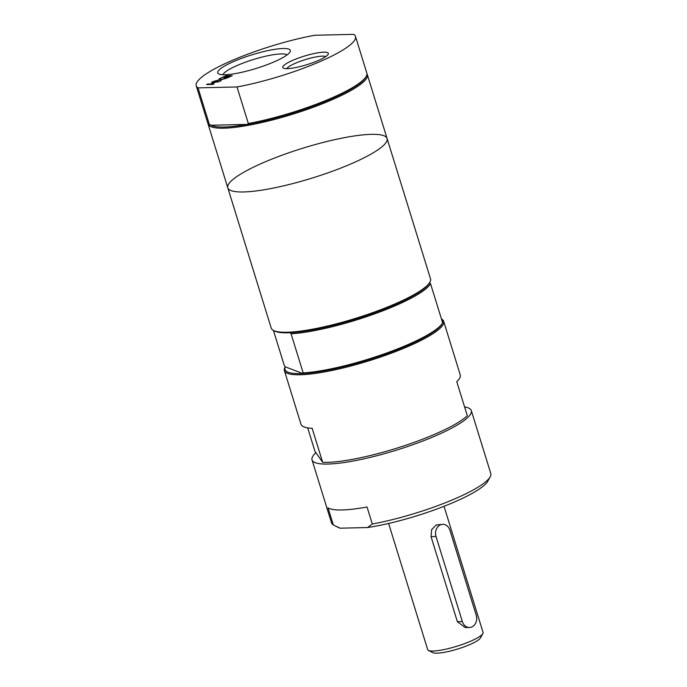 <?xml version="1.0" encoding="UTF-8"?>
<svg xmlns="http://www.w3.org/2000/svg" width="687" height="687" viewBox="0 0 687 687"><rect width="100%" height="100%" fill="white"/><g stroke="black" fill="none" stroke-linecap="round" stroke-linejoin="round"><path stroke-width="1.03" d="M225.765 76.266L231.519 75.991M227.964 76.214L225.611 76.266L220.682 78.172L225.98 75.776L232.318 75.63L227.019 78.017L230.446 76.154L228.711 76.197L224.065 77.966L228.05 76.497M220.725 79.795L221.145 80.671L219.926 81.212L219.454 80.096L213.597 81.367L219.471 79.795L219.041 78.911L220.261 78.361L220.733 79.503L226.512 78.249L220.725 79.795L221.094 80.688M219.196 79.228L220.364 78.696L220.733 79.503M207.663 84.037L210.763 83.969L214.662 82.208L211.562 82.285L212.687 81.779L219.024 81.624L215.409 82.191L211.51 83.951L214 83.891L212.876 84.398L206.538 84.553L207.663 84.037L211.527 84.012M212.472 82.26L218.217 81.985M211.51 83.951L213.193 84.252M328.06 507.925A83.367 15.646 -17.2 0 0 367.038 506.997L372.302 524.009L367.493 527.547L340.245 528.191L335.076 525.838L333.324 524.928L328.06 507.925M372.302 524.009A83.367 15.646 -17.2 0 0 458.925 497.036A83.367 15.646 -17.2 0 0 490.2 476.821A83.367 15.646 -17.2 0 0 490.784 473.515L471.308 410.594A83.367 15.646 -17.2 0 0 464.592 406.91M315.891 452.681A83.367 15.646 -17.2 0 0 312.027 459.895A83.367 15.646 -17.2 0 0 358.03 460.084A83.367 15.646 -17.2 0 0 439.448 434.115A83.367 15.646 -17.2 0 0 471.308 410.594M312.027 459.895L331.503 522.816A83.367 15.646 -17.2 0 0 333.324 524.928M367.493 527.547A79.744 14.968 -17.2 0 0 487.822 481.149L490.2 476.821M285.242 366.815L284.968 367.305A83.367 15.646 -17.2 0 0 284.392 370.619L300.975 424.188A83.367 15.646 -17.2 0 0 312.138 428.302L322.667 462.317L314.964 451.359L307.69 427.864M322.667 462.317A83.367 15.646 -17.2 0 0 438.924 432.415A83.367 15.646 -17.2 0 0 467.315 415.721L456.786 381.714A83.367 15.646 -17.2 0 0 460.256 374.879L443.673 321.31A83.367 15.646 -17.2 0 0 441.466 318.983M284.392 370.619A83.367 15.646 -17.2 0 0 330.387 370.8A83.367 15.646 -17.2 0 0 411.814 344.831A83.367 15.646 -17.2 0 0 443.673 321.31M273.581 330.499A83.367 15.646 -17.2 0 0 398.649 302.314A83.367 15.646 -17.2 0 0 429.925 282.099A83.367 15.646 -17.2 0 0 430.509 278.793L387.082 138.499A83.367 15.646 -17.2 0 1 355.222 162.02A83.367 15.646 -17.2 0 1 273.804 187.989A83.367 15.646 -17.2 0 1 227.801 187.8A83.367 15.646 -17.2 0 0 273.804 187.989A83.367 15.646 -17.2 0 0 355.222 162.02A83.367 15.646 -17.2 0 0 387.082 138.499A83.367 15.646 -17.2 0 0 302.812 148.203A83.367 15.646 -17.2 0 0 227.801 187.8L271.228 328.103A83.367 15.646 -17.2 0 0 273.581 330.499L274.68 331.057A82.466 15.475 -17.2 0 0 290.172 332.714L291.065 333.805L303.173 372.912L302.804 373.522L285.268 366.832L284.366 365.742L273.435 330.43M285.268 366.832A82.466 15.475 -17.2 0 0 302.804 373.522A82.466 15.475 -17.2 0 0 411.032 343.998A82.466 15.475 -17.2 0 0 441.964 323.998L442.565 322.916A83.367 15.646 -17.2 0 0 442.634 322.778L430.534 283.662L429.633 282.572M442.565 322.529A82.466 15.475 -17.2 0 0 441.535 319.223M291.065 333.805A83.367 15.646 -17.2 0 0 374.449 313.942A83.367 15.646 -17.2 0 0 430.534 283.662M290.172 332.714A82.466 15.475 -17.2 0 0 398.4 303.182A82.466 15.475 -17.2 0 0 429.332 283.19L429.925 282.099M303.173 372.912A83.367 15.646 -17.2 0 0 386.283 353.152A83.367 15.646 -17.2 0 0 442.565 322.916M237.015 86.957A83.367 15.646 -17.2 0 0 318.244 62.345A83.367 15.646 -17.2 0 0 355.497 36.463A83.367 15.646 -17.2 0 0 353.676 34.35L314.698 35.269A83.367 15.646 -17.2 0 0 233.468 59.881A83.367 15.646 -17.2 0 0 196.216 85.763A83.367 15.646 -17.2 0 0 198.036 87.876L237.015 86.957L248.333 123.514L247.286 124.399L210.926 125.257L209.355 124.441L198.036 87.876M210.926 125.257A82.466 15.475 -17.2 0 0 247.286 124.399A82.466 15.475 -17.2 0 0 334.698 97.408A82.466 15.475 -17.2 0 0 365.639 77.416L366.231 76.334A83.367 15.646 -17.2 0 0 366.815 73.02L355.497 36.463M224.941 74.754A37.983 7.128 -17.2 0 0 263.173 66.124A37.983 7.128 -17.2 0 0 290.06 51.903A37.983 7.128 -17.2 0 0 251.931 54.823A37.983 7.128 -17.2 0 0 218.835 73.956A37.983 7.128 -17.2 0 0 224.941 74.754M287.295 68.648A23.847 4.474 -17.2 0 0 311.297 63.23A23.847 4.474 -17.2 0 0 328.171 54.307A23.847 4.474 -17.2 0 0 304.238 56.136A23.847 4.474 -17.2 0 0 283.456 68.15A23.847 4.474 -17.2 0 0 287.295 68.648M196.216 85.763L207.534 122.329A83.367 15.646 -17.2 0 0 209.355 124.441M248.333 123.514A83.367 15.646 -17.2 0 0 366.231 76.334M223.026 74.746A33.766 6.338 162.8 0 1 253.391 59.529A33.766 6.338 162.8 0 1 287.046 54.926M286.78 68.657A20.739 3.89 162.8 0 1 305.311 59.606A20.739 3.89 162.8 0 1 325.715 56.6M449.916 530.252L476.237 615.286A9.06 7.428 -91.4 0 1 469.513 627.471A9.06 7.428 -91.4 0 1 462.351 621.546L436.03 536.521A9.06 7.428 -91.4 0 1 442.763 524.327A9.06 7.428 -91.4 0 1 449.916 530.252M469.513 627.471L465.271 627.574L457.362 621.666L431.041 536.633L431.634 529.694L436.185 524.98L442.763 524.327M388.619 523.46L427.666 649.593A29 5.444 -17.2 0 0 428.482 650.426A29 5.444 -17.2 0 0 471.986 640.619A29 5.444 -17.2 0 0 482.867 633.594A29 5.444 -17.2 0 0 483.064 632.444L444.025 506.31M428.482 650.426L432.896 652.65A25.376 4.757 -17.2 0 0 470.956 644.071A25.376 4.757 -17.2 0 0 480.479 637.922L482.867 633.594M335.076 525.838L338.27 527.444A79.744 14.968 -17.2 0 0 340.245 528.191M207.921 123.136A83.367 15.646 -17.2 0 0 208.058 124.029A83.367 15.646 -17.2 0 0 254.061 124.218A83.367 15.646 -17.2 0 0 335.479 98.25A83.367 15.646 -17.2 0 0 367.339 74.72A83.367 15.646 -17.2 0 0 366.952 73.913M436.03 536.521L431.041 536.633M462.351 621.546L457.362 621.666M387.082 138.499L367.339 74.72M227.801 187.8L208.058 124.029"/></g></svg>
